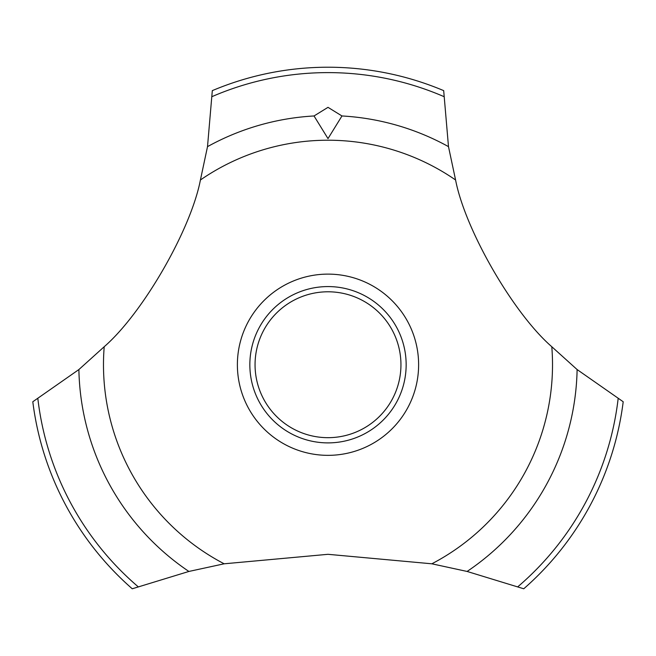 <?xml version="1.0" encoding="UTF-8"?>
<svg xmlns="http://www.w3.org/2000/svg" width="656" height="656" viewBox="0 0 656 656"><rect width="100%" height="100%" fill="white"/><g stroke="black" fill="none" stroke-linecap="round" stroke-linejoin="round"><path stroke-width="0.98" d="M200.416 179.99C190.773 230.043 142.647 313.388 104.206 346.729L78.884 369.558L32.8 401.751A297.512 297.512 0 0 0 132.25 588.776L188.895 571.45L224.172 563.799L328 554.312L431.828 563.799L467.105 571.45L523.75 588.776A297.512 297.512 0 0 0 623.2 401.751L577.116 369.558L551.794 346.729C513.287 313.33 465.211 229.953 455.584 179.99L448.491 146.641L443.686 90.635A297.512 297.512 0 0 0 212.314 90.635L207.509 146.641L200.416 179.99A224.516 224.516 0 0 1 455.584 179.99M418.618 364.736A90.618 90.618 0 0 1 328 455.346A90.618 90.618 0 0 1 237.382 364.736A90.618 90.618 0 0 1 328 274.118A90.618 90.618 0 0 1 418.618 364.736M224.172 563.799A224.516 224.516 0 0 1 104.206 346.729M551.794 346.729A224.516 224.516 0 0 1 431.828 563.799M328 107.338L341.965 115.964L328 138.605L314.027 115.964L328 107.338M249.846 364.736A78.154 78.154 0 0 1 328 286.574A78.154 78.154 0 0 1 406.154 364.736A78.154 78.154 0 0 1 328 442.89A78.154 78.154 0 0 1 249.846 364.736M255.053 364.736A72.947 72.947 0 0 0 328 437.675A72.947 72.947 0 0 0 400.947 364.736A72.947 72.947 0 0 0 328 291.789A72.947 72.947 0 0 0 255.053 364.736M341.973 115.964A249.165 249.165 0 0 1 448.491 146.641M212.216 96.539A292.125 292.125 0 0 1 443.784 96.539M207.509 146.641A249.165 249.165 0 0 1 314.027 115.964M618.141 398.709A292.125 292.125 0 0 1 517.912 586.694M577.116 369.558A249.165 249.165 0 0 1 467.105 571.45M188.895 571.45A249.165 249.165 0 0 1 78.884 369.558M138.088 586.694A292.125 292.125 0 0 1 37.859 398.709"/></g></svg>

